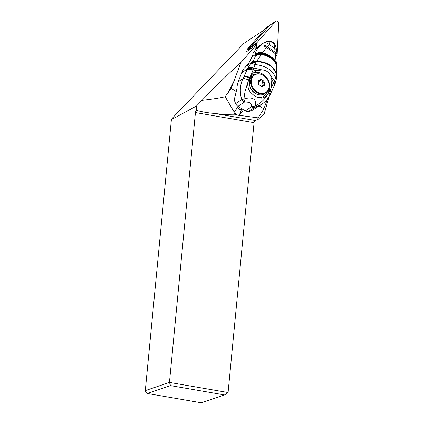 <?xml version="1.0" encoding="UTF-8"?>
<svg xmlns="http://www.w3.org/2000/svg" width="424" height="424" viewBox="0 0 424 424"><rect width="100%" height="100%" fill="white"/><g stroke="black" fill="none" stroke-linecap="round" stroke-linejoin="round"><path stroke-width="0.64" d="M250.987 46.55L257.05 42.543A2.019 1.606 -123.5 0 0 256.79 42.978A2.019 1.606 -123.5 0 0 256.684 43.508L256.425 48.686L256.684 43.508A2.019 1.606 -123.5 0 1 256.79 42.978A2.019 1.606 -123.5 0 1 257.05 42.543L275.595 21.428A2.019 1.606 -123.5 0 1 275.854 21.2A2.019 1.606 -123.5 0 1 277.746 21.396A2.019 1.606 -123.5 0 1 278.706 23.378L277.105 55.109A2.019 1.606 -123.5 0 1 277.089 55.279A2.019 1.606 -123.5 0 0 277.105 55.109L278.706 23.378A2.019 1.606 -123.5 0 0 277.577 21.279A2.019 1.606 -123.5 0 0 275.595 21.428L269.531 25.435L250.987 46.55A2.019 1.606 56.5 0 0 250.727 46.985A2.019 1.606 56.5 0 0 250.621 47.515L250.547 49.004M275.854 21.2L269.791 25.207A2.019 1.606 56.5 0 0 269.531 25.435M255.767 49.438L255.974 45.363L240.927 62.492C233.582 68.82 218.296 83.682 202.041 100.303L196.508 105.989L171.381 119.663L172.981 117.49L243.895 43.386L264.099 30.035M255.974 45.363L246.296 51.855L247.086 50.96M269.129 96.54L264.274 113.489L258.205 119.372L255.036 120.448A2.019 0.747 99.8 0 0 254.056 122.69L195.432 112.572A2.019 0.747 -80.2 0 1 196.402 110.33C201.813 111.883 207.824 112.922 214.443 113.441L255.036 120.448M259.281 105.979L263.898 108.873L257.866 118.312L258.205 119.372M263.898 108.873L267.539 98.85M243.461 109.768L239.454 115.365L258.237 117.883M240.927 62.492L231.239 88.404L236.057 91.42M276.899 64.93L276.013 61.772L276.39 64.713L276.432 74.174L275.717 77.703C272.447 70.029 265.594 65.651 255.168 64.575L253.743 67.983C251.278 67.13 249.36 66.992 247.992 67.58L247.367 68.948A88.531 26.601 122.1 0 1 247.017 69.775A68.089 20.442 122.1 0 1 243.986 76.5A30.618 9.201 122.1 0 1 243.763 76.967A29.866 8.968 122.1 0 1 242.936 78.636L238.267 81.763A25.228 19.981 56.2 0 0 236.926 88.77L234.228 99.783A25.228 19.981 56.2 0 0 235.67 103.652A5.046 3.996 56.2 0 0 237.991 106.339L244.086 102.258A5.046 3.996 -123.8 0 1 241.77 99.571C239.496 92.31 239.883 85.335 242.936 78.636A7.568 2.041 27 0 1 248.597 79.993L247.802 82.558L248.3 88.881C251.284 94.674 258.195 98.999 262.769 97.923L265.35 96.736L267.507 94.812L270.464 89.703L269.203 90.545A1.261 0.668 20.7 0 1 268.037 90.566M238.267 81.763L241.664 72.764A25.228 19.981 56.2 0 1 244.203 68.174L245.512 66.928A25.228 19.981 56.2 0 1 246.106 66.282A37.842 29.971 56.2 0 0 251.808 57.198A37.842 29.971 -123.8 0 0 251.914 56.917A37.842 29.971 -123.8 0 1 252.015 56.641A37.842 29.971 56.2 0 1 253.011 54.325L252.847 53.811L253.139 53.996M257.925 81.021L259.758 80.417L260.257 79.495L261.094 79.124L262.318 80.549L263.421 80.772L264.205 81.965L264.544 84.238C264.947 85.001 264.804 85.378 264.115 85.372L263.05 85.463L262.504 86.422C262.17 87.1 261.762 87.079 261.29 86.364L260.49 85.335L258.831 85.065L258.216 81.678C257.75 80.958 257.893 80.581 258.645 80.544L258.158 80.602M264.565 85.341L264.115 85.372M261.788 86.899L262.504 86.422L262.255 86.846M264.205 81.965L262.318 83.21C261.666 84.074 261.783 84.832 262.663 85.484L262.832 85.611M262.318 83.21L262.133 82.039L261.539 82.017C260.484 82.272 259.833 81.864 259.589 80.793L259.53 80.571M260.257 79.495L260.463 79.097M251.029 75.287L253.033 69.955L257.167 70.691L254.257 72.16L251.029 75.287L249.858 77.38C247.261 76.405 245.305 76.108 243.986 76.5M257.167 70.691L261.91 69.912L253.743 67.983L253.033 69.955C250.43 69.176 248.427 69.112 247.017 69.775M274.688 84.641L274.047 82.039L275.717 77.703L276.363 78.997L275.266 83.279L274.487 81.042L270.353 75.127C268.572 71.91 265.822 70.172 262.112 69.923L261.91 69.912M270.448 75.302L271.842 79.823L271.175 87.911L270.464 89.703M248.597 79.993L248.893 79.357A36.416 10.934 -57.9 0 0 249.588 77.947A37.174 11.172 -57.9 0 0 249.858 77.38M267.507 94.812C264.608 99.497 260.516 103.265 255.232 106.117L254.469 107.526L261.544 104.463C265.196 101.998 268.037 98.792 270.072 94.843L274.392 85.457L273.666 82.828L271.175 87.911M247.802 82.558L245.088 91.133L243.906 99.004C248.257 97.626 251.554 97.663 253.791 99.11C255.794 99.979 256.038 104.728 255.232 106.117L251.639 106.366L251.395 106.837A5.046 3.996 56.2 0 0 254.469 107.526L248.369 111.613A25.228 19.981 56.2 0 0 251.623 110.685L261.544 104.463M271.148 92.655L270.183 90.296M274.047 82.039L273.666 82.828L271.842 79.823M244.086 102.258L244.807 102.089L243.906 99.004L241.77 99.571L235.67 103.652M251.395 106.837L245.295 110.918A5.046 3.996 56.2 0 0 248.369 111.613M245.295 110.918L237.991 106.339M241.664 72.764L247.367 68.948A7.568 3.461 22.8 0 1 253.34 69.048M247.992 67.58L251.517 62.657L246.106 66.282M253.117 53.731L252.847 53.811A37.842 29.971 56.2 0 1 260.903 44.796L263.166 43.28M276.808 66.144L276.13 62.699C274.429 60.155 272.526 58.215 270.422 56.885L266.791 54.908L262.377 53.387C259.827 52.889 256.467 53.949 255.168 55.608L255.084 56.551C254.819 58.141 253.902 59.885 252.328 61.782L251.517 62.657C252.603 62.047 254.056 62.137 255.868 62.922L255.168 64.575C253.07 63.589 251.443 63.409 250.293 64.019M263.224 43.243L259.223 46.64C257.055 48.977 255.714 51.601 255.211 54.5L255.174 54.733C257.198 52.724 259.753 51.956 262.832 52.438L261.385 54.526C268.789 55.798 273.793 59.196 276.39 64.713L276.84 66.727L276.363 78.997M255.084 56.551C256.737 55.03 258.841 54.357 261.385 54.526L256.637 61.326C267.321 61.75 273.92 66.033 276.432 74.174L276.655 74.995M252.328 61.782C253.446 61.035 254.882 60.881 256.637 61.326L256.403 61.697C267.104 62.206 273.761 66.51 276.384 74.603L276.649 75.456M276.236 75.657L276.618 76.516M275.256 82.293L270.353 75.127M237.604 107.32A3.154 2.496 56.2 0 0 241.786 109.196L242.152 108.947M252.084 62.058C253.197 61.321 254.638 61.204 256.403 61.697L255.868 62.922M251.914 56.917L255.174 54.733L255.168 55.608M266.336 41.52L270.088 41.398C272.346 42.469 273.904 43.449 274.763 44.329L274.704 48.347L276.528 49.82L277.042 54.516L277.137 56.286L275.399 53.747L275.939 60.722L276.936 64.39M255.174 55.041C257.108 53.085 259.61 52.327 262.695 52.772C268.646 54.569 273.083 57.563 276.013 61.772L275.939 60.722M262.832 52.438L266.473 47.377L269.24 44.499L274.704 48.347L275.399 53.747L266.473 47.377C263.633 45.728 261.221 45.485 259.223 46.64M277.042 54.511L275.171 52.274L267.252 46.603C264.518 44.854 262.175 44.531 260.219 45.628M274.519 43.889C273.883 42.808 272.51 41.891 270.39 41.128L269.24 44.499C266.956 42.729 265.058 42.241 263.553 43.031L266.77 41.298M231.239 88.404L225.176 96.683C220.146 97.965 212.435 99.174 202.041 100.303M225.176 96.683L234.202 112.079L238.209 106.477M234.202 112.079L233.91 112.312L235.612 114.851L237.684 115.132L234.864 113.362M241.553 109.328L239.226 115.439L237.684 115.132M235.612 114.851C230.078 114.984 223.024 114.512 214.443 113.441M196.508 105.989L196.402 110.33M171.381 119.663L145.294 390.61L169.446 382.406L195.432 112.572M228.075 392.523L224.54 394.93L170.528 385.607L169.446 382.406L228.075 392.523L254.056 122.69M224.54 394.93L201.374 402.8L147.367 393.477L145.835 392.211L145.294 390.61M170.528 385.607L147.367 393.477M247.065 51.341L247.123 50.18A3.026 2.412 56.5 0 1 247.287 49.385A3.026 2.412 56.5 0 1 247.674 48.734L250.997 46.539M269.357 25.631L266.177 27.73A2.019 1.606 56.5 0 0 265.922 27.958L247.674 48.734M257.05 42.543L275.595 21.428M256.684 43.508L250.621 47.515M252.699 75.843A10.722 8.533 56.5 0 0 255.359 93.312A10.722 8.533 56.5 0 0 264.523 93.736L265.843 92.861A10.722 8.533 -123.5 0 1 256.679 92.437A10.722 8.533 -123.5 0 1 254.018 74.974L252.699 75.843C247.144 79.097 248.697 89.639 255.19 93.354C258.55 95.326 261.661 95.453 264.523 93.736M263.394 75.461A10.367 8.252 -123.5 0 1 268.652 88.897A10.367 8.252 -123.5 0 1 257.225 92.008A10.367 8.252 -123.5 0 1 257.114 91.944A10.367 8.252 -123.5 0 1 251.856 78.504A10.367 8.252 -123.5 0 1 263.283 75.392A10.367 8.252 -123.5 0 1 263.394 75.461M264.544 84.238L262.663 85.484M263.421 80.772L261.539 82.017M258.47 84.1A8.395 4.415 -159.1 0 0 259.059 84.493M261.47 79.553L259.589 80.793M249.439 78.26A11.353 8.994 -123.8 0 0 249.211 78.795A11.353 8.994 -123.8 0 0 249.195 78.832L248.369 81.032A11.353 8.994 -123.8 0 0 250.293 92.109M266.924 91.982L266.717 92.533A11.353 8.994 -123.8 0 1 266.701 92.575A11.353 8.994 -123.8 0 1 257.251 97.144M249.566 77.99A11.353 8.994 -123.8 0 1 256.621 73.914M253.027 73.087A12.614 9.991 -123.8 0 1 265.774 76.649A12.614 9.991 -123.8 0 1 269.203 90.545L268.376 92.745A12.614 9.991 -123.8 0 1 268.36 92.787A12.614 9.991 -123.8 0 1 265.276 96.783M266.717 92.533A1.261 0.668 -159.3 0 0 268.376 92.745L269.288 92.135M268.964 92.739L270.072 94.843M270.443 89.755L271.392 92.151M262.112 69.923L253.769 67.925C251.273 67.024 249.36 66.886 248.024 67.511M249.588 77.947A7.568 2.491 -154.2 0 0 243.763 76.967M244.807 102.089C250.038 102.089 251.474 102.984 251.639 106.366M255.142 56.058C256.896 54.352 259.154 53.647 261.921 53.949C268.742 55.465 273.522 58.708 276.262 63.69L276.798 66.033M228.017 92.93L234.806 79.542M250.6 47.886L247.123 50.18M269.245 25.763L265.922 27.958M265.843 92.861C271.392 89.607 269.839 79.071 263.352 75.355C259.992 73.384 256.88 73.257 254.018 74.974M263.028 85.478L261.385 86.565M259.732 80.438L258.084 81.525M277.137 56.286L276.84 66.738M275.266 83.279L274.392 85.457M276.528 49.82C275.786 45.861 275.309 45.495 275.017 44.716M270.39 41.128C269.547 40.73 268.334 40.789 266.754 41.303M263.59 43.004L263.209 43.253"/></g></svg>
